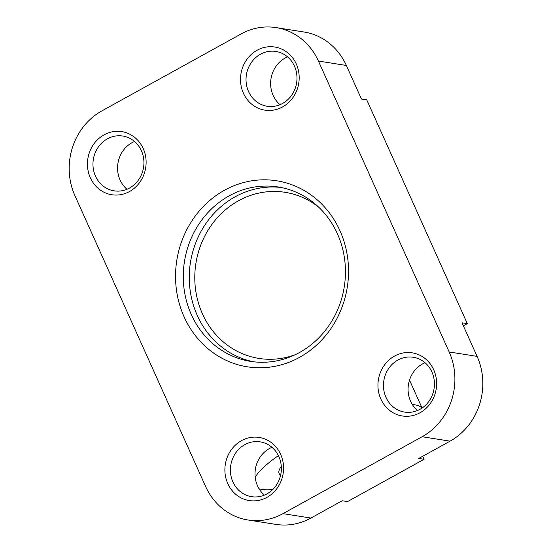 <?xml version="1.0" encoding="UTF-8"?>
<svg xmlns="http://www.w3.org/2000/svg" width="552" height="552" viewBox="0 0 552 552"><rect width="100%" height="100%" fill="white"/><g stroke="black" fill="none" stroke-linecap="round" stroke-linejoin="round"><path stroke-width="0.83" d="M257.108 50.239A31.954 29.277 99 0 1 296.279 63.977A31.954 29.277 99 0 1 282.583 106.929A31.954 29.277 99 0 1 243.404 93.198A31.954 29.277 99 0 1 257.108 50.239M282.569 103.465A27.745 25.427 -81 0 0 296.748 74.272A27.745 25.427 -81 0 0 275.834 51.439A27.745 25.427 -81 0 0 260.44 54.234A27.745 25.427 -81 0 0 246.268 83.428A27.745 25.427 -81 0 0 267.182 106.26A27.745 25.427 -81 0 0 282.569 103.465M280.036 104.687A27.745 25.427 99 0 1 285.046 58.119A27.745 25.427 99 0 1 287.578 56.897M394.549 356.068A31.954 29.277 99 0 1 433.727 369.805A31.954 29.277 99 0 1 420.024 412.758A31.954 29.277 99 0 1 380.852 399.027A31.954 29.277 99 0 1 394.549 356.068M420.017 409.294A27.745 25.427 -81 0 0 434.189 380.1A27.745 25.427 -81 0 0 413.276 357.268A27.745 25.427 -81 0 0 397.888 360.063A27.745 25.427 -81 0 0 383.709 389.257A27.745 25.427 -81 0 0 404.623 412.089A27.745 25.427 -81 0 0 420.017 409.294M417.484 410.515A27.745 25.427 99 0 1 422.494 363.947A27.745 25.427 99 0 1 425.026 362.726M241.486 440.662A31.954 29.277 99 0 1 280.664 454.393A31.954 29.277 99 0 1 266.968 497.352A31.954 29.277 99 0 1 227.79 483.614A31.954 29.277 99 0 1 241.486 440.662M266.954 493.881A27.745 25.427 -81 0 0 281.127 464.687A27.745 25.427 -81 0 0 260.213 441.862A27.745 25.427 -81 0 0 244.826 444.65A27.745 25.427 -81 0 0 230.646 473.844A27.745 25.427 -81 0 0 251.56 496.676A27.745 25.427 -81 0 0 266.954 493.881M264.422 495.103A27.745 25.427 99 0 1 269.431 448.534A27.745 25.427 99 0 1 271.963 447.313M224.492 190.254A94.171 86.298 99 0 1 339.956 230.729A94.171 86.298 99 0 1 299.577 357.337A94.171 86.298 99 0 1 184.113 316.862A94.171 86.298 99 0 1 224.492 190.254M299.563 352.486A88.285 80.902 -81 0 0 344.669 259.592A88.285 80.902 -81 0 0 278.125 186.955A88.285 80.902 -81 0 0 229.163 195.843A88.285 80.902 -81 0 0 184.057 288.737A88.285 80.902 -81 0 0 250.594 361.374A88.285 80.902 -81 0 0 299.563 352.486M104.045 134.833A31.954 29.277 99 0 1 143.216 148.564A31.954 29.277 99 0 1 129.52 191.523A31.954 29.277 99 0 1 90.342 177.785A31.954 29.277 99 0 1 104.045 134.833M129.506 188.053A27.745 25.427 -81 0 0 143.686 158.859A27.745 25.427 -81 0 0 122.772 136.034A27.745 25.427 -81 0 0 107.378 138.821A27.745 25.427 -81 0 0 93.205 168.015A27.745 25.427 -81 0 0 114.119 190.847A27.745 25.427 -81 0 0 129.506 188.053M126.974 189.274A27.745 25.427 99 0 1 131.983 142.706A27.745 25.427 99 0 1 134.515 141.484M272.736 489.548A92.495 21.5 -24.2 0 1 259.102 488.83M255.196 477.225A92.495 21.5 -24.2 0 1 278.401 455.635M346.352 65.46L318.421 61.051A63.059 57.787 -81 0 0 276.069 27.6L304 32.009A63.059 57.787 -81 0 1 346.352 65.46L361.436 99.029L366.756 99.871L467.323 323.644L462.003 322.803L477.087 356.371A63.059 57.787 -81 0 1 450.052 441.151L418.74 458.457L424.06 459.298L347.532 501.589L342.212 500.754L310.907 518.052A63.059 57.787 -81 0 1 275.931 524.4L248 519.991A63.059 57.787 -81 0 0 282.976 513.643L310.907 518.052M248 519.991A63.059 57.787 -81 0 1 205.648 486.54L74.913 195.629A63.059 57.787 -81 0 1 101.947 110.849L241.093 33.948A63.059 57.787 -81 0 1 276.069 27.6M318.421 61.051L449.162 351.962L477.087 356.371M450.052 441.151L422.121 436.742A63.059 57.787 -81 0 0 449.162 351.962M422.121 436.742L282.976 513.643M463.363 325.832L467.323 323.644M424.06 459.298L422.701 456.269M412.351 404.533A92.495 21.5 -24.2 0 1 421.935 408.121M280.602 475.3A64.743 15.049 -24.2 0 1 279.409 469.593A64.743 15.049 -24.2 0 1 281.299 466.378M253.596 361.781A88.285 80.902 99 0 1 189.847 288.047A88.285 80.902 99 0 1 235.145 196.788A88.285 80.902 99 0 1 281.113 187.487M318.649 207.138A84.083 77.052 -81 0 0 238.485 200.776A84.083 77.052 -81 0 0 200.238 308.437A84.083 77.052 -81 0 0 295.361 354.646M422.066 408.031L409.508 380.093"/></g></svg>
